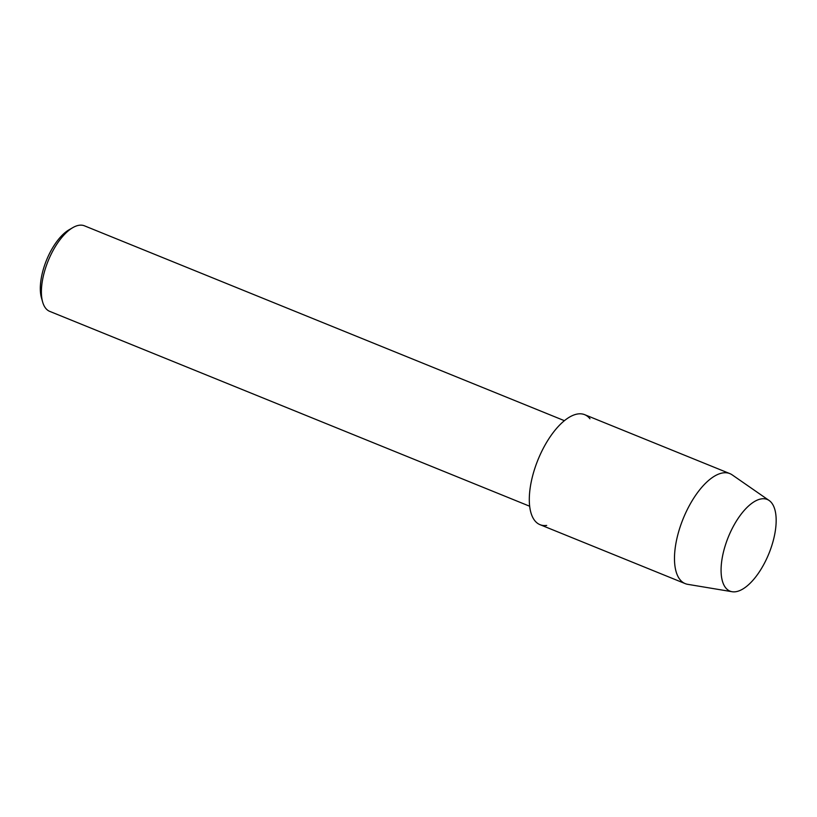 <?xml version="1.0" encoding="UTF-8"?>
<svg xmlns="http://www.w3.org/2000/svg" width="817" height="817" viewBox="0 0 817 817"><rect width="100%" height="100%" fill="white"/><g stroke="black" fill="none" stroke-linecap="round" stroke-linejoin="round"><path stroke-width="1.23" d="M735.566 591.753A49.469 21.916 112.1 0 0 772.872 542.049A49.469 21.916 112.1 0 0 761.679 498.84A49.469 21.916 112.1 0 0 724.373 548.544A49.469 21.916 112.1 0 0 735.566 591.753A49.469 21.916 112.1 0 0 770.257 550.117A49.469 21.916 112.1 0 0 769.144 500.504A49.469 21.916 112.1 0 0 761.679 498.84A49.469 21.916 112.1 0 0 725.404 545.082A49.469 21.916 112.1 0 0 732.114 591.722A49.469 21.916 112.1 0 0 735.566 591.753M589.976 418.784A59.355 26.297 112.1 0 0 578.017 413.933A59.355 26.297 112.1 0 0 533.256 473.574A59.355 26.297 112.1 0 0 546.685 525.423M564.404 420.684L84.468 225.829A46.171 20.456 112.1 0 0 79.29 225.247A46.171 20.456 112.1 0 0 72.836 227.616A46.171 20.456 112.1 0 0 48.152 260.909A46.171 20.456 112.1 0 0 42.637 301.994A46.171 20.456 112.1 0 0 49.735 311.379L529.671 506.234M72.836 227.616L69.057 229.791A42.208 18.699 112.1 0 0 46.487 260.235A42.208 18.699 112.1 0 0 41.442 297.797L42.637 301.994M769.144 500.504L732.165 474.861A59.355 26.297 112.1 0 0 729.857 473.615A59.355 26.297 112.1 0 0 723.198 472.869A59.355 26.297 112.1 0 0 680.592 525.597A59.355 26.297 112.1 0 0 685.197 583.614A59.355 26.297 112.1 0 0 687.72 584.329L732.114 591.722M729.857 473.615L584.686 414.679A59.355 26.297 112.1 0 0 578.017 413.933A59.355 26.297 112.1 0 0 535.411 466.66A59.355 26.297 112.1 0 0 540.027 524.677L685.197 583.614"/></g></svg>
